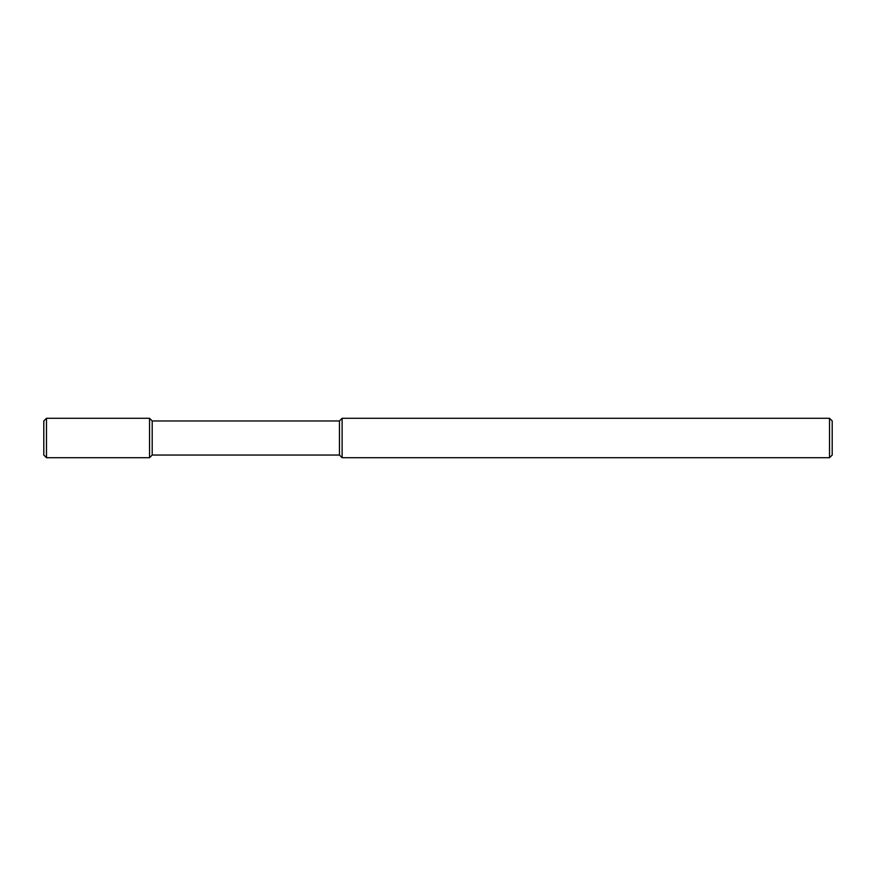 <?xml version="1.0" encoding="UTF-8"?>
<svg xmlns="http://www.w3.org/2000/svg" width="876" height="876" viewBox="0 0 876 876"><rect width="100%" height="100%" fill="white"/><g stroke="black" fill="none" stroke-linecap="round" stroke-linejoin="round"><path stroke-width="1.31" d="M829.528 457.71L829.528 418.29L832.2 420.962L832.2 455.038L829.528 457.71L342.122 457.71L342.122 418.29L339.45 420.962L339.45 455.038L342.122 457.71M339.45 420.962L152.205 420.962L152.205 455.038L149.533 457.71L46.472 457.71L46.472 418.29L43.8 420.962L43.8 455.038L46.472 457.71M152.205 420.962L149.533 418.29L149.533 457.71M339.45 455.038L152.205 455.038M149.533 418.29L46.472 418.29M829.528 418.29L342.122 418.29"/></g></svg>
